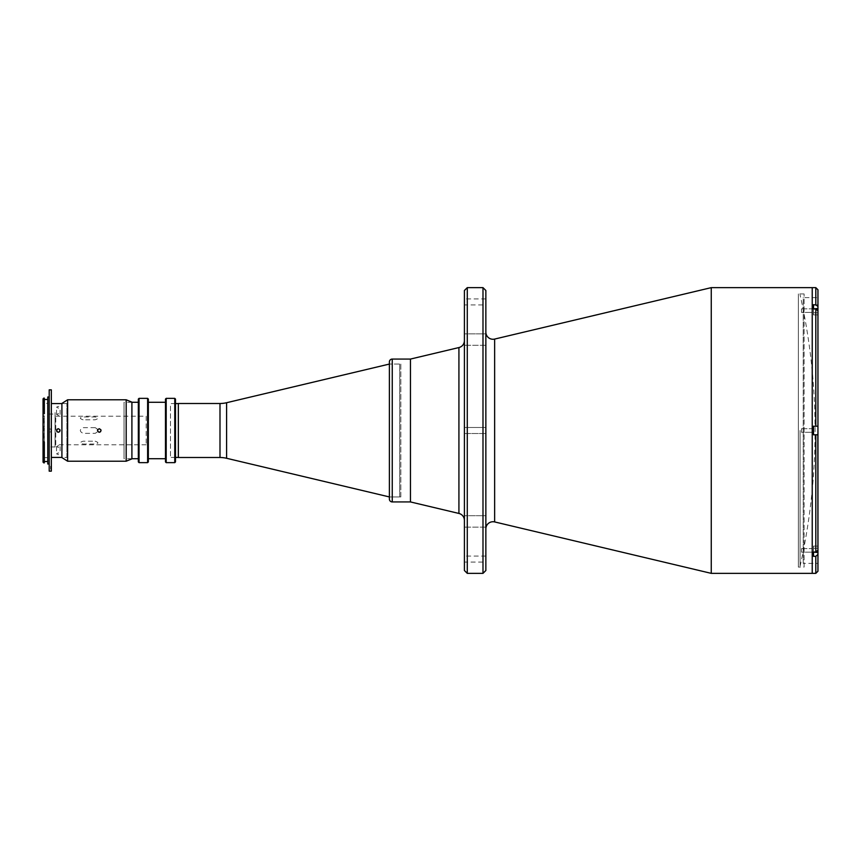 <?xml version="1.0" encoding="UTF-8"?>
<svg xmlns="http://www.w3.org/2000/svg" width="861" height="861" viewBox="0 0 861 861"><rect width="100%" height="100%" fill="white"/><g stroke="black" fill="none" stroke-linecap="round" stroke-linejoin="round"><path stroke-width="0.65" stroke-dasharray="4.3 3.23" d="M800.073 430.5L800.073 566.226L800.073 430.5M389.387 496.937L389.387 364.063L389.387 496.937L389.387 364.063L389.387 496.937L400.817 496.937L400.817 364.063L389.387 364.063L399.676 364.063L399.676 496.937L389.387 496.937M178.335 403.497L178.335 457.503M400.817 364.063L400.817 496.937M178.335 457.428L178.335 403.572L178.335 457.428M175.483 403.572L170.478 403.572L170.478 457.428L170.478 403.572M175.483 457.428L170.478 457.428M399.676 496.937L399.676 364.063M389.387 361.921L389.387 499.079M410.449 359.069L410.449 501.931L410.449 359.069M410.449 497.647L410.449 363.353L410.449 497.647M485.852 528.88L485.852 332.12L485.852 528.88M464.413 340.601L464.413 520.399L464.413 340.601M485.852 345.293L464.413 345.293L464.413 333.864L464.413 345.293L464.413 333.864L464.413 345.293L485.852 345.293L485.852 333.864L464.413 333.864L485.852 333.864L485.852 345.293M485.852 527.136L464.413 527.136L464.413 515.707L464.413 527.136L464.413 515.707L464.413 527.136L485.852 527.136L485.852 515.707L464.413 515.707L485.852 515.707L485.852 527.136M485.852 433.503L464.413 433.503L464.413 427.497L464.413 433.503L464.413 427.497L464.413 433.503L485.852 433.503L485.852 427.497L464.413 427.497L485.852 427.497L485.852 433.503M485.852 562.082L485.852 556.077L485.852 562.082L464.413 562.082L464.413 556.077L464.413 562.082M485.852 556.077L464.413 556.077M485.852 304.923L485.852 298.918L485.852 304.923L464.413 304.923L464.413 298.918L464.413 304.923M485.852 298.918L464.413 298.918M801.516 308.83L812.235 308.83L812.235 312.392L812.235 308.83L812.235 312.392L812.235 308.83L801.516 308.83L801.516 312.392L812.235 312.392L801.516 312.392L801.516 308.83M801.516 428.713L812.235 428.713L812.235 432.287L812.235 428.713L812.235 432.287L812.235 428.713L801.516 428.713L801.516 432.287L812.235 432.287L801.516 432.287L801.516 428.713M801.516 548.608L812.235 548.608L812.235 552.17L812.235 548.608L812.235 552.17L812.235 548.608L801.516 548.608L801.516 552.17L812.235 552.17L801.516 552.17L801.516 548.608M812.235 566.226L812.235 294.774L812.235 566.226M812.235 287.639L812.235 573.361L812.235 287.639M711.261 287.639L711.261 573.361M464.413 290.491L464.413 570.509M467.275 287.639L467.275 573.361M482.989 287.639L482.989 573.361M485.852 290.491L485.852 570.509M410.449 498.358L410.449 362.642L410.449 498.358M804.088 567.076L804.088 293.924L804.088 567.076L798.373 567.076L798.373 293.924L798.373 567.076M804.088 293.924L798.373 293.924M813.516 552.03L813.516 546.1L813.516 552.03L813.516 546.1L817.95 546.1L817.95 554.452L815.808 556.314L813.516 556.314L813.516 552.03L815.808 552.03L817.95 550.168L817.95 434.783L813.516 434.783L813.516 426.217L817.95 426.217L817.95 430.5L817.95 297.637L803.238 297.637L803.238 430.5L803.238 297.637M813.516 546.1L813.516 556.314L813.516 552.536L817.95 552.536L817.95 546.1L813.516 546.1M812.235 428.143L813.516 428.143L813.516 432.857L813.516 428.143L813.516 432.857L813.516 428.143L812.235 428.143L812.235 432.857L813.516 432.857L812.235 432.857L812.235 428.143M817.326 305.235L817.95 306.548L817.95 314.9L817.95 310.832L815.808 308.97L813.516 308.97L813.516 314.9L813.516 304.686L815.808 304.686L815.808 287.639M803.238 563.363L803.238 430.5L803.238 563.363L817.95 563.363L817.95 430.5L817.95 434.783L813.516 434.783L817.842 434.783M817.95 571.22L817.95 554.452M817.95 310.832L817.95 426.217L813.516 426.217L813.516 434.783L813.516 426.217L815.808 426.217L815.808 308.97M817.95 314.9L813.516 314.9L817.95 314.9L817.95 308.464L813.516 308.464L813.516 304.686L813.516 314.9L813.516 308.97M817.95 306.548L817.95 289.78M813.516 308.249L813.516 312.974L813.516 308.249M817.95 426.217L817.95 434.783M812.235 310.606C812.235 313.641 812.235 313.641 812.235 310.606C812.235 307.581 812.235 307.581 812.235 310.606C812.235 313.641 812.235 313.641 812.235 310.606C812.235 307.581 812.235 307.581 812.235 310.606M812.235 550.394C812.235 553.419 812.235 553.419 812.235 550.394C812.235 547.359 812.235 547.359 812.235 550.394C812.235 553.419 812.235 553.419 812.235 550.394C812.235 547.359 812.235 547.359 812.235 550.394M817.95 548.242L813.516 548.242L817.95 548.242L817.95 546.1M813.516 548.026L813.516 552.751L813.516 548.026M83.119 419.802C79.427 418.586 79.427 417.628 83.119 416.95L95.119 416.95C98.8 417.628 98.8 418.586 95.119 419.802L83.119 419.802M95.119 441.198C98.8 442.414 98.8 443.372 95.119 444.05L83.119 444.05C79.427 443.372 79.427 442.425 83.119 441.198L95.119 441.198M146.198 416.218L146.198 444.782L146.198 416.218L55.761 416.218L55.05 415.497L55.05 445.503L55.05 415.497M146.198 444.782L55.761 444.782L55.761 416.218L55.761 444.782L55.05 445.503M55.05 412.645L55.05 448.355L55.05 412.645M95.119 427.648L83.119 427.648C79.427 429.542 79.427 431.447 83.119 433.352L95.119 433.352C98.8 431.458 98.8 429.553 95.119 427.648M138.33 399.073L138.33 461.926M139.051 462.648L139.051 398.352M147.618 398.352L147.618 462.648M148.34 461.926L148.34 399.073M165.484 402.281L165.484 458.719L165.484 402.281M148.34 402.281L148.34 458.719L148.34 402.281M165.484 399.073L165.484 461.926M166.195 462.648L166.195 398.352M174.761 398.352L174.761 462.648M175.483 461.926L175.483 399.073M174.761 457.428L174.761 403.572L174.761 457.428L175.483 458.149L175.483 402.851L175.483 458.149M174.761 403.572L175.483 402.851M138.33 402.281L138.33 458.719L138.33 402.281M131.905 458.719L124.049 458.719L124.049 402.281L124.049 458.719M131.905 402.281L124.049 402.281M99.263 432.287L97.993 431.759M97.605 429.822L99.263 428.713M131.905 458.859L131.905 402.141M126.19 461.216L126.19 399.784M61.906 457.568L61.906 403.432M67.621 461.216L67.621 399.784M100.909 429.811L100.522 431.77M47.764 403.357L47.764 457.643L47.764 403.357L43.05 403.357L43.05 442.866M43.05 441.973L43.05 413.743M43.05 412.806L43.05 403.357M47.764 457.643L43.05 457.643M55.05 414.066L55.05 446.934L55.05 414.066L47.764 414.066L47.764 446.934L47.764 414.066M55.05 446.934L47.764 446.934M47.764 399.493L47.764 461.507L47.764 399.493M44.331 443.146L44.331 461.507L43.05 461.474L44.331 462.852M44.331 412.408L44.331 398.815L43.05 398.88L43.05 416.186L44.331 416.1L44.331 445.191L43.05 444.814L43.05 461.474M44.331 444.814L43.05 444.814M49.195 396.996L49.195 464.004L49.195 396.996M47.764 396.996L47.764 464.004M51.337 389.85L51.337 471.15M49.195 389.85L49.195 471.15M58.333 452.875L56.546 453.822L58.333 454.662L60.119 453.822L58.333 452.875M58.333 406.338L56.546 407.178L58.333 408.125L60.119 407.178L58.333 406.338M66.9 457.428L66.9 403.572L66.9 457.428L61.906 457.428M51.337 403.572L51.337 457.428L51.337 403.572M66.9 403.572L61.906 403.572M58.333 415.379L56.546 414.421L58.333 413.592L60.119 414.421L58.333 415.379M58.333 447.408L56.546 446.579L58.333 445.621L60.119 446.579L58.333 447.408M56.686 431.189L57.074 431.77M58.333 432.287L59.603 431.759M59.979 429.822L58.333 428.713M51.337 469.073L51.337 466.221L51.337 469.073M50.907 429.004L49.195 429.004L49.195 431.996L49.195 429.004L50.907 429.004L50.907 431.996L49.195 431.996L50.907 431.996L50.907 429.004M44.331 398.137L43.115 398.815M43.76 415.809L44.331 415.809L44.331 445.191L43.76 445.191L43.76 415.809L43.115 416.1M43.115 444.9L43.76 445.191M43.05 416.132L43.05 444.868M50.627 469.073L50.627 466.221L50.627 469.073M226.594 458.278L226.594 402.722M219.996 403.497L219.996 457.503M392.25 501.931L392.25 359.069M458.924 347.553L458.924 513.447M494.644 339.073L494.644 521.927M815.808 434.783L815.808 552.03M815.808 556.314L815.808 573.361M813.516 312.758L817.95 312.758L813.516 312.758M43.05 445.191L44.331 445.191M44.331 415.809L43.05 415.809M43.05 399.547L44.331 399.547M800.073 566.226A621.061 621.061 0 0 0 800.073 294.774M56.546 414.421L56.546 407.178M56.546 446.579L56.546 453.822M60.119 446.579L60.119 453.822M60.119 414.421L60.119 407.178M44.331 416.186L43.05 416.186"/><path stroke-width="1.29" d="M219.996 457.503L219.996 403.497L178.335 403.497L178.335 457.503L219.996 457.503A28.574 28.574 0 0 1 226.594 458.278L389.387 496.937M219.996 403.497A28.574 28.574 0 0 0 226.594 402.722L389.387 364.063M178.335 403.572L175.483 403.572M178.335 457.428L175.483 457.428M464.413 520.399A7.146 7.146 0 0 0 458.924 513.447L410.449 501.931L410.449 359.069L392.25 359.069L392.25 501.931L410.449 501.931L410.449 359.069L458.924 347.553A7.146 7.146 0 0 0 464.413 340.601M392.25 501.931A2.852 2.852 0 0 1 389.387 499.079L389.387 361.921A2.852 2.852 0 0 1 392.25 359.069M485.852 332.12A7.146 7.146 0 0 0 494.644 339.073L711.261 287.639L711.261 573.361L494.644 521.927L494.644 339.073M485.852 528.88A7.146 7.146 0 0 1 494.644 521.927M482.989 573.361L485.852 570.509L485.852 290.491L482.989 287.639L467.275 287.639L467.275 573.361L482.989 573.361L482.989 287.639M467.275 573.361L464.413 570.509L464.413 290.491L467.275 287.639M817.95 297.637L817.95 308.464L817.95 306.548L815.808 304.686L815.808 287.639L812.235 287.639L812.235 573.361L812.235 287.639L711.261 287.639M817.95 314.9L817.95 426.217L813.516 426.217L813.516 434.783L817.95 434.783L817.95 550.168L815.808 552.03L813.516 552.03L813.516 556.314L815.808 556.314L815.808 573.361L711.261 573.361M817.842 434.783L817.95 546.1M815.808 556.314L817.95 554.452L817.95 552.536L817.95 563.363M817.95 554.452L817.95 571.22L815.808 573.361M813.516 552.03L813.516 552.751L813.516 552.03L817.95 552.536L817.95 548.242M817.326 305.235L813.516 304.686L813.516 308.97L813.516 308.249L813.516 308.97L815.808 308.97L815.808 426.217L817.95 426.217L817.95 434.783M813.516 308.97L817.95 308.464L817.95 426.217M815.808 287.639L817.95 289.78L817.95 306.548M815.808 308.97L817.95 310.832M138.33 399.073L139.051 398.352L139.051 462.648L138.33 461.926L138.33 399.073M147.618 462.648L147.618 398.352L148.34 399.073L148.34 461.926L147.618 462.648L139.051 462.648M147.618 398.352L139.051 398.352M165.484 458.719L148.34 458.719M165.484 402.281L148.34 402.281M165.484 399.073L166.195 398.352L166.195 462.648L165.484 461.926L165.484 399.073M174.761 462.648L174.761 398.352L175.483 399.073L175.483 461.926L174.761 462.648L166.195 462.648M174.761 398.352L166.195 398.352M138.33 458.719L131.905 458.719M138.33 402.281L131.905 402.281M99.263 428.713C96.959 429.908 96.959 431.092 99.263 432.287C101.566 431.092 101.566 429.908 99.263 428.713L100.909 429.811M97.993 431.759L97.605 429.822M67.621 399.784L67.621 461.216L126.19 461.216L126.19 399.784L67.621 399.784L61.906 403.432L61.906 457.568L67.621 461.216M126.19 399.784L131.905 402.141L131.905 458.859L126.19 461.216M100.522 431.77L99.263 432.287M43.76 462.863L44.331 462.863L44.331 441.973L43.05 441.973L43.76 443.146L43.76 462.863L43.05 462.142L43.05 398.858L43.76 398.137L43.76 412.408L43.05 413.743L44.331 413.743L44.331 398.137L43.76 398.137M47.764 461.507L44.331 461.507M47.764 399.493L44.331 399.493M44.331 412.408L43.76 412.408M49.195 464.004L47.764 464.004L47.764 396.996L49.195 396.996M51.337 471.15L49.195 471.15L49.195 389.85L51.337 389.85L51.337 471.15M61.906 457.428L51.337 457.428M61.906 403.572L51.337 403.572M57.074 431.77L58.333 432.287C56.03 431.092 56.03 429.908 58.333 428.713L57.074 429.241M57.063 429.241L56.686 431.189M58.333 428.713C60.636 429.908 60.636 431.092 58.333 432.287M59.603 431.759L59.979 429.822M44.331 443.146L43.76 443.146M226.594 402.722L226.594 458.278M458.924 513.447L458.924 347.553M815.808 552.03L815.808 434.783"/></g></svg>
